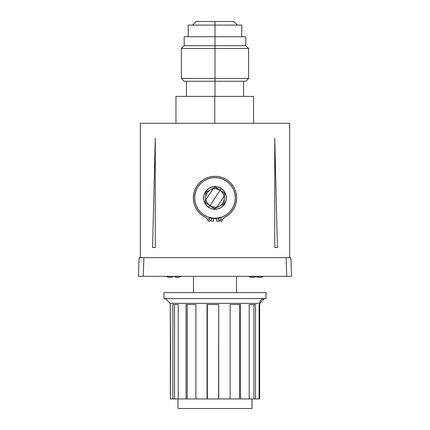 <?xml version="1.0" encoding="UTF-8"?>
<svg xmlns="http://www.w3.org/2000/svg" width="430" height="430" viewBox="0 0 430 430"><rect width="100%" height="100%" fill="white"/><g stroke="black" fill="none" stroke-linecap="round" stroke-linejoin="round"><path stroke-width="0.64" d="M218.22 219.305L218.542 217.677L218.22 219.305L219.601 220.225A1.494 1.494 0 0 1 218.306 217.983A1.494 1.494 0 0 0 219.596 220.225L220.982 219.305L220.982 218.16L220.171 217.354L220.982 218.16M209.829 217.354L209.018 218.16L209.345 219.789A1.494 1.494 0 0 0 210.399 220.225A1.494 1.494 0 0 1 209.544 217.51A1.494 1.494 0 0 0 209.34 219.789M205.18 217.209A21.624 21.624 0 0 0 205.191 217.22A21.624 21.624 0 0 1 215 176.316A21.624 21.624 0 0 0 214.989 176.316L218.596 176.617L222.084 177.509L225.384 178.971L228.389 180.96L231.028 183.422L233.216 186.287L234.898 189.474L236.032 192.898L236.575 196.467L236.522 200.068L235.871 203.616L234.635 207.007L232.856 210.141L230.582 212.941L227.873 215.322L223.724 217.919L222.804 218.832L221.633 221.122L216.494 221.122L216.494 218.198L216.494 221.122L221.633 221.122A6.213 6.213 0 0 1 224.809 217.22A6.213 6.213 0 0 0 222.81 218.832M211.415 176.617A21.624 21.624 0 0 0 198.966 183.433M196.79 186.281A21.624 21.624 0 0 0 193.425 196.467L193.968 192.898L195.102 189.474L196.784 186.287L198.972 183.422L201.611 180.96L204.615 178.971L207.916 177.509L211.404 176.617L215 176.316A21.624 21.624 0 0 0 215 176.316A21.624 21.624 0 0 1 224.809 217.22A21.624 21.624 0 0 0 224.82 217.209M197.139 210.136A21.624 21.624 0 0 0 197.144 210.146L195.365 207.007L194.129 203.616A21.624 21.624 0 0 0 194.129 203.616L193.478 200.068A21.624 21.624 0 0 0 193.478 200.084M193.478 200.068L193.425 196.467L193.478 200.068L194.129 203.616L195.365 207.007A21.624 21.624 0 0 0 195.37 207.018M206.276 217.919L207.196 218.832A6.213 6.213 0 0 0 205.191 217.22A6.213 6.213 0 0 1 208.367 221.122L213.506 221.122L213.506 218.198L213.506 221.122L208.367 221.122L207.196 218.832L206.276 217.919L202.127 215.322A21.624 21.624 0 0 0 202.138 215.328L199.418 212.941A21.624 21.624 0 0 0 199.423 212.947M199.418 212.941L197.144 210.141M209.018 219.305L209.829 220.112L211.458 219.789L211.893 218.73L211.458 217.677M195.102 189.474L196.784 186.287M201.611 180.96L204.615 178.971M207.916 177.509L211.404 176.617M218.596 176.617L222.084 177.509M228.389 180.96L231.028 183.422M233.216 186.287L234.898 189.474L236.032 192.898L236.575 196.467L236.522 200.068L235.871 203.616L234.635 207.007A21.624 21.624 0 0 1 234.629 207.018M223.724 217.919L222.1 219.918M209.345 219.789L210.399 220.225L211.458 219.789L211.78 218.16M218.542 219.789L220.171 220.112A1.494 1.494 0 0 0 220.654 219.789M222.804 218.838A6.213 6.213 0 0 0 221.633 221.122M236.575 196.467A21.624 21.624 0 0 0 233.21 186.281M231.034 183.433A21.624 21.624 0 0 0 218.585 176.617M211.694 217.983A1.494 1.494 0 0 1 210.399 220.225A1.494 1.494 0 0 0 211.694 217.983M220.66 219.789A1.494 1.494 0 0 0 220.456 217.51A1.494 1.494 0 0 1 219.601 220.225A1.494 1.494 0 0 0 220.171 220.112M172.672 398.943L172.134 398.943M170.194 303.354L165.416 298.576L264.525 298.576A4.778 4.773 -90 0 0 259.752 303.354L170.194 303.354L170.597 347.564L170.35 398.943L172.828 398.943L172.828 304.553L178.181 304.553L178.181 398.943L186.045 398.943L186.045 304.553L195.886 304.553L195.886 398.943L207.024 398.943L207.024 304.553L218.709 304.553L218.709 398.943L230.136 398.943L230.136 304.553L240.537 304.553L240.537 398.943L249.196 398.943L249.196 304.553L255.522 304.553L255.522 398.943L259.091 398.943L259.091 304.553L259.806 304.553L259.806 303.354L170.248 303.354M266.019 298.576L266.019 292.604L266.019 298.576L244.971 298.576M185.029 298.576L164.04 298.576M251.996 408.5L251.996 398.943L252.039 408.5L178.004 408.5M174.478 398.943L170.909 398.943M259.65 398.943L259.091 398.943L259.65 398.943L259.65 304.553L259.65 398.943L257.172 398.943M259.752 303.354L259.752 304.553L259.752 303.354A4.778 4.773 90 0 1 264.525 298.576L259.752 303.354M170.248 304.553L170.398 352.589M259.65 304.553L259.091 304.553L259.091 398.943L170.35 398.943L170.35 353.202M265.96 298.576L265.96 292.604L163.98 292.604L163.98 298.576M164.04 292.604L265.96 292.604M257.328 398.943L257.866 398.943M259.091 304.553L259.752 304.553M255.484 398.943L252.039 398.943L252.039 408.5M177.961 408.5L177.961 398.943L176.096 398.943M179.654 398.943L174.516 398.943L174.516 304.553L174.516 398.943L172.828 398.943L172.828 304.553L178.181 304.553L178.181 398.943M196.65 398.943L187.206 398.943L187.206 304.553L187.206 398.943L186.045 398.943L186.045 304.553L195.886 304.553L195.886 398.943M218.558 398.943L218.709 304.553L207.024 304.553L207.024 398.943L218.558 398.943M207.341 304.553L207.341 398.943L207.341 304.553M229.534 398.943L239.515 398.943L239.515 304.553L239.515 398.943L240.537 398.943L240.537 304.553L230.136 304.553L230.136 398.943M247.825 398.943L253.904 398.943L253.904 304.553L253.904 398.943L255.522 398.943L255.522 304.553L249.196 304.553L249.196 398.943M260.209 277.312L263.998 276.323M259.596 277.312L256.629 277.027M177.026 277.312L174.999 277.027L174.999 276.323L174.999 277.027L177.864 277.318M181.584 276.399L177.912 277.318L175.779 277.027L175.779 276.323M252.335 277.318L254.662 277.017L254.667 276.323M259.935 277.318L262.219 277.027L260.295 277.312L257.538 277.017L257.532 276.323M193.495 276.323L193.495 292.604L193.495 276.323M236.505 292.604L236.505 276.323L236.505 292.604M237.403 25.085L233.818 21.5L215 21.5L215 45.693L245.826 45.693L215 45.693L215 48.472L248.604 48.472L215 48.472L215 78.464L248.604 78.464L215 78.464L215 81.243L245.826 81.243L215 81.243L215 96.39L215 78.464L181.395 78.464L215 78.464L215 48.472L181.395 48.472L215 48.472L215 45.693L184.174 45.693L215 45.693L215 36.733L184.174 36.733L215 36.733L215 25.085L188.238 25.085L215 25.085L215 21.5L196.182 21.5L233.458 21.5M241.762 25.085L215 25.085L241.762 25.085L241.762 36.733M245.826 36.733L215 36.733L245.826 36.733L245.826 45.693L248.604 48.472L248.604 78.464L245.826 81.243M214.452 207.26L209.894 205.76L220.106 190.13L223.315 193.699M223.347 193.769L224.116 195.94M224.154 196.118L217.01 207.061M216.827 207.099L214.527 207.265M223.874 200.848A9.336 9.336 0 0 0 224.32 198.466L224.616 193.075L220.106 190.13L221.955 191.715L223.331 193.731L224.137 196.026L224.32 198.456A9.336 9.336 0 0 0 220.106 190.13A9.336 9.336 0 0 1 219.214 206.271A9.336 9.336 0 0 1 209.894 205.76A9.336 9.336 0 0 0 221.219 204.9M222.821 203.041A9.336 9.336 0 0 0 223.869 200.858L222.815 203.051L221.224 204.895A9.336 9.336 0 0 0 222.81 203.057M212.216 207.276L214.409 208.706L224.025 203.836L224.32 198.477L224.025 203.836L214.409 208.706L209.894 205.76L212.216 207.276M208.792 207.448L209.894 205.76L208.792 207.448L210.764 208.475L212.898 209.098L217.327 209.055L221.402 207.314L224.503 204.153L226.153 200.041L226.11 195.612L224.374 191.538L221.208 188.442A11.352 11.352 0 0 1 224.503 204.153A11.352 11.352 0 0 1 208.792 207.448A11.352 11.352 0 0 1 205.497 191.737A11.352 11.352 0 0 1 221.208 188.442L217.102 186.787L212.673 186.835L208.598 188.571L205.497 191.737L203.847 195.844L203.89 200.273L205.626 204.347L208.792 207.448M221.224 204.895L219.214 206.271L216.913 207.077L214.484 207.265L212.092 206.814L209.894 205.76L205.384 202.809L205.975 192.049L215.591 187.179L220.106 190.13A9.336 9.336 0 0 0 210.786 189.614L213.087 188.808L215.516 188.625L217.908 189.076L220.106 190.13L221.208 188.442L220.106 190.13L215.591 187.179L205.975 192.049L205.384 202.809L209.894 205.76L208.045 204.169L206.669 202.159L205.862 199.859L205.68 197.429L206.131 195.032L207.185 192.839L208.776 190.99L210.786 189.614L209.555 190.237M203.879 214.941A20.312 20.312 0 0 0 203.89 214.946A20.312 20.312 0 0 1 197.994 186.835A20.312 20.312 0 0 1 226.11 180.939A20.312 20.312 0 0 0 226.099 180.933M214.801 177.633A20.312 20.312 0 0 0 214.78 177.633L218.757 177.982L222.579 179.1A20.312 20.312 0 0 0 222.573 179.095L226.11 180.939A20.312 20.312 0 0 1 232.006 209.055A20.312 20.312 0 0 1 203.89 214.946A20.312 20.312 0 0 0 203.901 214.957L200.788 212.452A20.312 20.312 0 0 0 200.794 212.458L198.23 209.405L196.316 205.911L195.118 202.111A20.312 20.312 0 0 0 195.123 202.121M198.004 186.824A20.312 20.312 0 0 0 197.988 186.846L200.487 183.728L203.541 181.17L207.034 179.262L210.829 178.063A20.312 20.312 0 0 0 210.824 178.068L214.79 177.633L210.829 178.063L207.034 179.262A20.312 20.312 0 0 0 207.024 179.262M195.037 194.177A20.312 20.312 0 0 0 195.037 194.193L196.155 190.366A20.312 20.312 0 0 0 196.15 190.372M196.311 205.9A20.312 20.312 0 0 0 196.322 205.922L195.118 202.111L194.688 198.155A20.312 20.312 0 0 0 194.688 198.166M211.85 218.37L210.969 218.214A20.672 20.672 0 0 0 211.85 218.37A20.672 20.672 0 0 1 209.238 217.795A20.672 20.672 0 0 0 210.953 218.214M215.016 218.612A20.672 20.672 0 0 0 216.494 218.558L215 218.612A20.672 20.672 0 0 1 213.506 218.558A20.672 20.672 0 0 0 214.984 218.612M153.79 197.945L153.612 205.088L153.79 197.945M291.529 276.323L286.751 276.323L286.1 257.683L289.675 257.683L289.675 123.265L140.325 123.265L140.325 257.683L140.664 257.683L139.121 257.683L138.471 276.323L143.249 276.323L143.9 257.683L140.664 257.683L143.9 257.683L143.249 276.323L138.471 276.323L139.121 257.683L140.325 257.683L140.325 123.265L289.675 123.265L289.675 257.683L286.1 257.683L286.751 276.323L291.529 276.323L290.879 257.683L289.675 257.683L290.879 257.683L291.529 276.323L138.471 276.323M155.257 247.529L152.569 247.529L155.257 138.202L155.257 247.529L152.569 247.529L155.257 138.202L155.257 247.529M277.431 247.529L274.743 247.529L274.743 138.202L277.431 247.529L274.743 247.529L274.743 138.202L277.431 247.529M219.047 218.214A20.672 20.672 0 0 0 220.762 217.795L218.15 218.37A20.672 20.672 0 0 0 219.02 218.22M216.494 218.558A20.672 20.672 0 0 1 215 218.612L213.506 218.558M210.969 218.214L209.238 217.795M153.333 216.612L153.612 205.088M220.762 217.795A20.672 20.672 0 0 1 218.15 218.37M229.217 183.438A20.312 20.312 0 0 0 229.206 183.427L231.77 186.486A20.312 20.312 0 0 0 231.765 186.48L233.683 189.979L234.882 193.774L235.312 197.736A20.312 20.312 0 0 0 235.312 197.719M233.845 205.529A20.312 20.312 0 0 0 233.85 205.513L232.006 209.055L229.512 212.157A20.312 20.312 0 0 0 229.518 212.151L226.459 214.715L222.966 216.629L219.171 217.822L215.21 218.252L211.243 217.902A20.312 20.312 0 0 0 211.254 217.908M207.416 216.784A20.312 20.312 0 0 0 207.427 216.79L203.89 214.946M215.199 218.252A20.312 20.312 0 0 0 215.22 218.252L219.171 217.822A20.312 20.312 0 0 0 219.176 217.822L222.966 216.629A20.312 20.312 0 0 0 222.976 216.623M234.882 193.785A20.312 20.312 0 0 0 234.877 193.763L235.312 197.736L234.963 201.702A20.312 20.312 0 0 0 234.963 201.691L233.845 205.524M234.882 193.774L233.683 189.979A20.312 20.312 0 0 0 233.678 189.963M226.121 180.944A20.312 20.312 0 0 0 226.11 180.939L229.212 183.433M195.118 202.111L194.688 198.155L195.037 194.188M196.155 190.366L197.994 186.835M211.243 217.902L207.421 216.79M224.32 198.456L223.869 200.853M219.214 206.271L220.445 205.648M207.179 192.844A9.336 9.336 0 0 0 205.68 197.424A9.336 9.336 0 0 1 220.106 190.13L224.616 193.075L224.32 198.477M210.775 189.619A9.336 9.336 0 0 0 208.781 190.984M208.765 190.995A9.336 9.336 0 0 0 207.19 192.833M205.68 197.429A9.336 9.336 0 0 0 209.894 205.76A9.336 9.336 0 0 1 205.68 197.429M215.548 188.625L220.106 190.13L209.894 205.76L206.685 202.186M206.653 202.121L205.884 199.95M205.846 199.773L212.99 188.829M213.173 188.791L215.473 188.619M253.571 123.265L253.571 96.39L253.571 123.265M214.769 123.265L214.769 96.39L253.571 96.39L214.769 96.39L214.769 123.265M175.967 123.265L175.967 96.39L214.769 96.39L175.967 96.39L175.967 123.265M184.174 81.243L215 81.243L184.174 81.243L181.395 78.464L181.395 48.472L184.174 45.693L184.174 36.733M286.1 257.683L143.9 257.683L286.1 257.683M143.249 276.323L286.751 276.323M254.555 276.399L254.565 277.033L252.663 277.312L249.986 277.027L253.426 277.248L254.565 277.033L254.555 276.323M262.209 277.027L259.87 277.318L257.538 277.017M166.066 276.323L169.511 277.312M181.729 276.323L178.273 277.312L175.779 277.027M167.856 277.017L170.323 277.318L172.796 277.027L170.775 277.312L167.856 277.017L166.243 276.323M166.216 276.399L167.727 276.974M167.727 277.033L170.258 277.318M251.996 277.312L248.207 276.323M252.609 277.312L255.571 277.027L255.571 276.323M243.557 96.39L243.557 81.243M186.443 96.39L186.443 81.243M181.395 48.472L184.174 45.693M188.238 36.733L188.238 25.085M192.597 25.085L196.182 21.5"/></g></svg>
